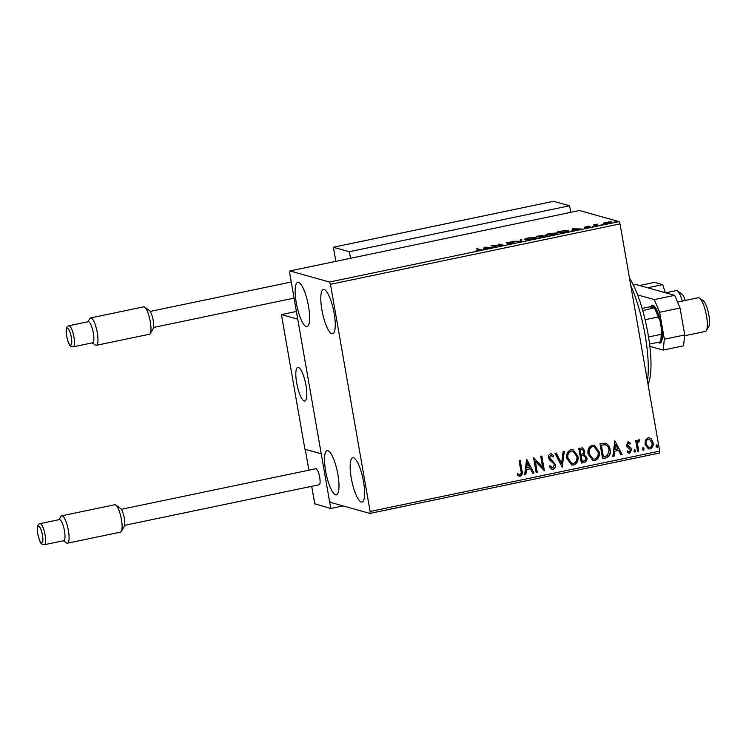 <?xml version="1.0" encoding="UTF-8"?>
<svg xmlns="http://www.w3.org/2000/svg" width="746" height="746" viewBox="0 0 746 746"><rect width="100%" height="100%" fill="white"/><g stroke="black" fill="none" stroke-linecap="round" stroke-linejoin="round"><path stroke-width="1.12" d="M298.521 282.361A22.604 5.688 78.2 0 1 308.238 304.722A22.604 5.688 78.2 0 1 306.998 326.571A22.604 5.688 78.2 0 1 306.233 326.534A22.604 5.688 78.2 0 1 296.516 304.172A22.604 5.688 78.2 0 1 297.766 282.324A22.604 5.688 78.2 0 1 298.521 282.361M353.539 457.83A22.604 5.688 78.2 0 1 363.255 480.191A22.604 5.688 78.2 0 1 362.015 502.039A22.604 5.688 78.2 0 1 361.25 502.011A22.604 5.688 78.2 0 1 351.543 479.641A22.604 5.688 78.2 0 1 352.783 457.792A22.604 5.688 78.2 0 1 353.539 457.83M327.895 450.649A22.604 5.688 78.2 0 1 337.612 473.02A22.604 5.688 78.2 0 1 336.362 494.868A22.604 5.688 78.2 0 1 335.607 494.831A22.604 5.688 78.2 0 1 325.89 472.46A22.604 5.688 78.2 0 1 327.13 450.612A22.604 5.688 78.2 0 1 327.895 450.649M324.174 289.541A22.604 5.688 78.2 0 1 333.882 311.903A22.604 5.688 78.2 0 1 332.641 333.751A22.604 5.688 78.2 0 1 331.886 333.714A22.604 5.688 78.2 0 1 322.169 311.352A22.604 5.688 78.2 0 1 323.41 289.504A22.604 5.688 78.2 0 1 324.174 289.541M645.421 440.196L648.069 437.799L649.589 437.837L651.342 438.956L653.076 442.555C653.636 445.604 652.619 447.731 650.018 448.933L648.479 448.905L645.02 444.234L645.421 440.196M637.541 451.349L635.657 440.588L636.758 440.354L637.037 441.94L638.632 439.767L639.536 439.963L639.21 441.212L638.688 441.128L637.532 443.767L638.632 451.116L637.541 451.349M638.632 439.767L639.536 439.963L638.977 441.138M639.21 441.212L638.455 441.063L637.532 443.767M628.02 441.986L630.407 443.068L629.922 444.131L628.318 443.292L627.507 444.961L630.883 447.982L631.536 449.568L629.764 453.158L628.701 453.13L627.246 452.179L627.703 451.05L629.41 451.871L630.445 449.857L627.06 446.826L626.416 445.241L628.02 441.986L628.794 442.014M628.654 443.283L628.085 443.227L627.507 444.961M628.729 451.806L629.41 451.871M605.901 457.941L602.582 458.641L600.017 443.907L605.668 443.283C608.27 444.457 609.752 446.574 610.116 449.624C611.021 453.838 609.613 456.617 605.901 457.941L602.563 458.529M582.458 447.861L584.491 450.817L583.708 454.23L586.85 457.587C587.261 460.021 586.375 461.653 584.211 462.473L581.358 463.061L578.784 448.337L582.579 447.889L584.724 450.882L584.23 454.37M562.139 467.071L554.996 453.298L556.19 453.055L561.607 463.499L563.127 451.6L564.33 451.358L562.139 467.071M537.251 472.265L536.15 472.498L533.586 457.764L542.64 467.266L540.719 456.282L541.82 456.048L544.384 470.773L535.339 461.308L537.251 472.265L536.132 472.386M520.839 470.577L519.123 460.786L520.223 460.552L521.958 470.502C522.862 473.085 522.293 474.978 520.251 476.2L517.258 475.062L517.612 473.822L519.971 474.698C521.193 473.682 521.482 472.311 520.839 470.577M517.379 473.757L519.971 474.698M370.119 511.495L330.469 284.301L329.518 282.025L289.877 270.938L289.662 272.877L329.312 500.072L330.264 502.338L369.904 513.435L370.119 511.495L659.678 451.088L620.029 223.893L330.469 284.301M526.629 459.219L533.959 472.955L532.756 473.197L530.471 468.786L526.462 469.626L525.818 474.652L524.625 474.904L526.629 459.219L533.959 472.955M553.15 469.337L551.993 469.299L549.382 466.791L550.147 465.858L552.805 467.845L554.371 464.935L553.756 463.564L549.532 459.937L548.571 457.811C548.217 455.909 548.87 454.584 550.52 453.848L551.508 453.885L553.718 455.759L553.019 456.841L550.772 455.358L549.662 457.522L555.472 464.73C555.835 466.94 555.061 468.479 553.15 469.337L551.881 469.262M552.059 467.789L552.805 467.845M551.257 455.349L550.539 455.293L549.662 457.522M566.904 458.52C566.093 454.333 567.445 451.349 570.96 449.577L573.059 449.633L577.87 456.151C578.672 460.347 577.301 463.303 573.749 465.038L571.706 464.982L566.904 458.52M588.137 454.09C587.316 449.903 588.669 446.929 592.193 445.148L594.292 445.203L599.103 451.722C599.905 455.918 598.534 458.883 594.982 460.618L592.939 460.562L588.137 454.09M614.835 440.821L622.164 454.547L620.97 454.799L618.676 450.388L614.667 451.227L614.023 456.254L612.83 456.496L614.835 440.821L622.164 454.547M634.576 449.614L635.704 450.649L635.005 452.067L633.876 451.032L634.93 449.624M634.342 449.549L635.471 450.584L634.669 452.057M642.996 447.861L644.124 448.896L643.425 450.314L642.297 449.279L643.35 447.87M642.763 447.796L643.891 448.831L643.089 450.304M656.722 444.998L657.851 446.033L657.151 447.451L656.023 446.416L657.077 445.008M656.489 444.933L657.618 445.968L656.806 447.441M659.678 451.088L659.464 453.027L369.904 513.435M611.571 222.373L611.487 221.916C612.363 222.14 611.534 222.569 609.006 223.185L603.439 223.595L603.449 223.073L609.361 221.842L611.785 222.103M603.439 223.595L603.449 223.073L603.542 223.623M596.502 225.768L593.518 224.928L597.415 224.145L595.746 224.928L597.602 225.534L596.502 225.768M590.245 226.943L586.086 227.763L589.126 226.915L584.556 227.157L588.408 226.178L585.638 226.924L590.375 226.793M586.291 226.588L585.685 227.194M589.349 227.81L589.126 226.915M568.461 231.335L568.34 230.663C569.683 230.962 568.527 231.53 564.862 232.36L561.552 233.06L557.467 231.913L563.174 230.794L568.797 230.962M545.447 236.202L540.318 237.489L536.243 236.342L542.556 235.522L542.09 236.044L545.606 236.006M542.612 235.82L542.118 236.202M521.109 241.49L512.446 241.303L520.214 241.2L520.587 239.606L521.78 239.354L521.109 241.49M496.221 246.684L491.036 245.77L501.219 245.136L498.179 244.287L499.27 244.054L503.354 245.192L493.181 245.835L496.221 246.684M480.545 249.938L480.433 249.332C481.618 249.444 481.217 249.761 479.249 250.274L476.088 250.703L479.296 249.546L476.582 248.791L481.058 249.612M478.857 250.348L479.296 249.546M329.518 282.025L619.077 221.627L579.446 210.531L289.877 270.938M484.079 247.224L492.92 247.374L488.956 247.56L483.585 249.323L484.266 247.187M506.348 242.991L511.392 241.816L507.42 242.758L514.069 242.469L512.157 243.41L508.054 243.83L512.959 242.702L506.161 242.87M513.229 243.625L512.959 242.702M507.467 243.532L507.476 243.056M525.119 239.671C523.878 239.354 524.96 238.776 528.382 237.927L536.085 237.368C537.316 237.685 536.206 238.263 532.756 239.112L524.699 239.391M536.197 238.021L536.085 237.368L536.514 237.648M546.352 235.242C545.102 234.934 546.193 234.347 549.606 233.498L557.309 232.939C558.549 233.256 557.439 233.834 553.989 234.682L545.923 234.962M557.43 233.601L557.309 232.939L557.738 233.218M572.294 228.826L581.134 228.975L577.162 229.162L571.8 230.915L572.471 228.78M592.734 226.411L593.359 226.411M594.59 226.122L593.993 226.318M601.155 224.658L601.78 224.658M603.001 224.369L602.414 224.555M614.881 221.786L615.506 221.795M616.728 221.506L616.14 221.693M619.077 221.627L620.029 223.893M477.776 249.127L477.682 248.558M484.415 248.026L485.031 248.036M483.949 249.248L484.229 248.064M488.061 247.541L485.161 247.476L484.993 248.185L488.098 247.737M499.372 244.613L499.27 244.054M493.283 246.404L493.181 245.835M520.494 241.48L520.587 239.606M520.736 240.445L521.566 240.277M525.361 239.718L525.921 239.485M535.376 238.077L535.964 238.151M534.985 237.601L528.849 238.039C526.089 238.72 525.212 239.186 526.219 239.438L532.299 239C535.106 238.319 535.992 237.853 534.985 237.601L535.479 238.664M526.284 239.811L525.865 239.205L526.014 240.053M538.892 235.997L537.754 236.23L539.069 236.594L541.465 235.745L538.892 235.997M537.857 236.799L537.754 236.23M541.745 236.678L541.465 235.745M539.162 237.163L539.069 236.594M540.039 236.594L540.999 237.135L544.291 236.09L540.039 236.594M539.582 237.275L539.479 236.715M544.561 237.014L544.291 236.09M546.594 235.298L547.144 235.055M556.609 233.657L557.197 233.722M556.208 233.172L550.072 233.61C547.322 234.291 546.445 234.757 547.443 235.009L553.532 234.58C556.33 233.89 557.225 233.423 556.208 233.172L556.702 234.235M547.508 235.382L547.098 234.785L547.247 235.624M567.659 231.372L568.247 231.446M558.987 231.801L562.232 232.705L566.242 231.82L567.249 230.896L562.978 231.027L558.987 231.801L559.08 232.37M567.762 231.969L567.249 230.896M572.62 229.628L573.236 229.637M572.163 230.84L572.443 229.665M576.276 229.143L573.366 229.078L573.198 229.777L576.304 229.339M589.489 227.232L589.387 226.625M594.721 225.264L594.618 224.705M595.159 225.385L595.056 224.826M595.205 225.665L596.623 225.133M610.396 222.14L606.284 222.42C604.437 222.886 603.859 223.194 604.54 223.362L608.633 223.082C610.489 222.625 611.077 222.308 610.396 222.14L610.769 223.129M520.009 460.599L521.724 470.437C522.629 473.02 522.06 474.913 520.018 476.135L520.251 476.2M520.018 476.135L518.964 476.116M518.983 474.568L519.738 474.633L518.983 474.568M533.726 472.889L532.709 473.095M526.462 469.626L530.471 468.786M526.228 469.56L525.818 474.652M525.585 474.587L524.634 474.782M527.338 462.753L526.434 467.947L529.735 467.378L527.338 462.753L526.667 468.012M533.67 457.755L542.64 467.266M541.605 456.095L544.384 470.773M537.017 472.199L535.339 461.308M549.914 465.793L552.572 467.779M551.397 453.848L553.718 455.759M553.485 455.694L552.861 456.655M551.135 455.312L550.539 455.293M549.429 457.457L550.66 459.284M550.427 459.219L552.264 460.469M552.031 460.403L555.472 464.73M555.238 464.665C555.602 466.875 554.828 468.413 552.917 469.271M556.012 453.092L561.607 463.499M564.079 451.405L562.325 467.033M572.947 449.605L577.87 456.151M577.637 456.086C578.439 460.282 577.068 463.238 573.515 464.972L573.749 465.038M573.515 464.972L571.595 464.954M572.732 451.106L571.044 451.013C568.2 452.449 567.109 454.855 567.771 458.212L571.744 463.462M576.77 456.384L572.844 451.134L571.277 451.078C568.433 452.514 567.342 454.92 568.004 458.277L571.856 463.499L573.45 463.536C576.332 462.147 577.441 459.76 576.77 456.384M583.708 454.23L586.85 457.587M586.617 457.522C587.027 459.956 586.142 461.587 583.978 462.408L584.211 462.473M583.978 462.408L581.339 462.958M583.857 455.601L581.003 455.787L581.955 461.261L583.447 461.065C585.19 460.73 585.964 459.648 585.75 457.82L583.568 455.545L581.237 455.853L582.188 461.326M582.253 449.353L579.912 449.558L580.733 454.277L581.526 454.221C583.176 453.894 583.876 452.859 583.633 451.134L582.374 449.381L580.146 449.624L580.966 454.342M594.17 445.175L599.103 451.722M598.87 451.656C599.672 455.853 598.301 458.818 594.748 460.552L594.982 460.618M594.748 460.552L592.818 460.524M593.956 446.677L592.268 446.584C589.433 448.02 588.342 450.425 588.995 453.782L592.967 459.032M598.003 451.955L594.077 446.705L592.501 446.649C589.666 448.085 588.575 450.491 589.228 453.848L593.089 459.07L594.683 459.107C597.555 457.718 598.665 455.33 598.003 451.955M605.435 443.217C608.037 444.392 609.519 446.509 609.883 449.558L610.116 449.624M609.883 449.558C610.788 453.773 609.379 456.552 605.668 457.876M605.472 444.83L601.145 445.129L603.188 456.832L607.468 455.666L609.016 449.857C608.727 447.348 607.496 445.66 605.323 444.793L601.379 445.194L603.421 456.897M621.931 454.482L620.914 454.696M614.667 451.227L618.676 450.388M614.434 451.162L614.023 456.254M613.79 456.188L612.848 456.384M615.543 444.355L614.639 449.549L617.949 448.971L615.543 444.355L614.872 449.614M627.787 441.921L630.407 443.068M630.165 443.003L629.745 443.945M627.274 444.896L627.945 445.884M627.712 445.819L630.883 447.982M630.65 447.917L631.536 449.568M631.303 449.502L629.764 453.158M629.531 453.092L628.58 453.092M627.47 450.985L629.176 451.806M636.543 440.401L637.037 441.94M638.399 439.702L639.303 439.898M637.298 443.702L638.632 451.116M638.399 451.05L637.513 451.237M649.477 437.809L651.342 438.956M651.109 438.89L653.076 442.555M652.843 442.49C653.403 445.539 652.386 447.665 649.785 448.868L650.018 448.933M649.785 448.868L648.367 448.868M649.207 439.124L648.069 439.058C646.167 440.047 645.439 441.679 645.887 443.954L648.6 447.544M651.976 442.798L649.318 439.152L648.302 439.124C646.4 440.112 645.672 441.744 646.12 444.019L648.712 447.581L649.785 447.619C651.696 446.668 652.424 445.064 651.976 442.798M298.391 367.358A17.223 4.336 78.2 0 1 305.785 384.395A17.223 4.336 78.2 0 1 304.844 401.05A17.223 4.336 78.2 0 1 304.265 401.022A17.223 4.336 78.2 0 1 296.861 383.976A17.223 4.336 78.2 0 1 297.813 367.33A17.223 4.336 78.2 0 1 298.391 367.358M305.273 449.4L321.237 453.792L304.909 449.223L281.419 314.588L296.395 311.464M314.765 503.774L330.776 508.483L297.738 319.157L281.419 314.588M297.225 385.757A17.223 4.336 -101.8 0 0 304.844 401.05A17.223 4.336 -101.8 0 0 305.422 382.614A17.223 4.336 -101.8 0 0 297.813 367.33A17.223 4.336 -101.8 0 0 297.225 385.757M682.273 301.086A15.069 3.795 -101.8 0 0 677.387 290.875A15.069 3.795 -101.8 0 0 676.314 290.576L665.637 292.805M677.387 290.875L682.04 294.157A10.761 2.714 78.2 0 1 685.248 300.461M343.067 505.919L330.776 508.483M308.9 470.185L305.226 449.316L308.863 470.194M333.406 247.308L349.37 251.7L569.599 205.756L570.746 212.34M350.517 258.284L349.37 251.7M553.504 201.317L569.599 205.756M144.64 307.147L149.293 310.42A9.689 2.443 78.2 0 1 153.21 320.435A9.689 2.443 78.2 0 1 153.117 328.734L150.16 333.593A13.988 3.525 -101.8 0 0 150.291 321.619A13.988 3.525 -101.8 0 0 144.64 307.147A13.988 3.525 -101.8 0 0 143.652 306.858L90.63 317.917A13.988 3.525 78.2 0 1 97.278 332.679A13.988 3.525 78.2 0 1 96.346 345.314A13.988 3.525 78.2 0 1 95.348 345.025L92.271 342.862M96.346 345.314L149.359 334.255A13.988 3.525 -101.8 0 0 150.16 333.593M73.248 346.834L92.625 342.787A10.761 2.714 -101.8 0 0 93.343 333.07A10.761 2.714 -101.8 0 0 88.233 321.722L68.856 325.76A10.761 2.714 78.2 0 1 73.966 337.108A10.761 2.714 78.2 0 1 73.248 346.834C70.292 346.004 69.518 347.664 66.599 336.008C65.527 329.704 66.273 326.291 68.856 325.76M87.879 321.787L89.828 318.579A13.988 3.525 78.2 0 1 90.63 317.917M115.779 505.023L120.423 508.306A9.689 2.443 78.2 0 1 124.34 518.321A9.689 2.443 78.2 0 1 124.246 526.611L121.29 531.478A13.988 3.525 -101.8 0 0 121.43 519.496A13.988 3.525 -101.8 0 0 115.779 505.023A13.988 3.525 -101.8 0 0 114.781 504.744L61.759 515.803A13.988 3.525 78.2 0 1 68.408 530.555A13.988 3.525 78.2 0 1 67.476 543.191A13.988 3.525 78.2 0 1 66.478 542.911L63.41 540.747M67.476 543.191L120.498 532.131A13.988 3.525 -101.8 0 0 121.29 531.478M44.387 544.711L63.755 540.673A10.761 2.714 -101.8 0 0 64.473 530.956A10.761 2.714 -101.8 0 0 59.363 519.598L39.986 523.645A10.761 2.714 78.2 0 1 45.105 534.994A10.761 2.714 78.2 0 1 44.387 544.711C41.422 543.881 40.648 545.55 37.738 533.894C36.657 527.59 37.412 524.177 39.986 523.645M124.666 525.324L319.148 484.76A8.178 2.061 -101.8 0 0 319.698 477.365A8.178 2.061 -101.8 0 0 315.81 468.74L121.328 509.313M59.009 519.673L60.967 516.465A13.988 3.525 78.2 0 1 61.759 515.803M662.709 284.608L654.634 282.352L639.546 285.504L647.621 287.76L662.709 284.608L665.301 292.712M651.51 306.867A18.296 4.607 78.2 0 1 652.424 306.214A18.296 4.607 78.2 0 1 653.039 306.242A18.296 4.607 78.2 0 1 660.9 324.342A18.296 4.607 78.2 0 1 659.893 342.032A18.296 4.607 78.2 0 1 659.483 342.041M633.363 285.056L636.002 284.506L674.71 295.341L680.035 308.033L684.735 334.963L683.523 345.827L663.129 350.079L649.841 346.368M680.035 308.033L659.641 312.285L664.341 339.216L684.735 334.963M659.641 312.285L654.317 299.594L674.71 295.341M637.606 294.922L654.317 299.594M663.129 350.079L664.341 339.216M629.493 278.118A60.267 15.172 78.2 0 1 642.847 310.951A60.267 15.172 78.2 0 1 648.022 384.293M647.416 380.796A64.576 16.253 -101.8 0 0 639.564 310.504A64.576 16.253 -101.8 0 0 630.836 285.802M660.592 341.37L660.275 341.882A19.368 4.877 -101.8 0 0 661.115 334.357L661.767 330.814A18.081 4.551 78.2 0 1 660.881 340.969L660.499 341.603M649.57 344.111L660.275 341.882M642.763 310.644L654.718 307.706A18.081 4.551 78.2 0 1 659.884 320.034L661.767 330.814M642.129 308.434L649.598 306.876L654.718 307.706M648.544 336.978L661.115 334.357M659.884 320.034L658.084 317.003A19.368 4.877 -101.8 0 0 654.401 308.219M645.113 319.717L658.084 317.003M684.642 335.765L705.352 331.448A17.223 4.336 -101.8 0 0 706.341 330.637A17.223 4.336 -101.8 0 0 706.08 313.712A17.223 4.336 -101.8 0 0 699.543 298.083A17.223 4.336 -101.8 0 0 698.899 297.766A17.223 4.336 -101.8 0 0 698.321 297.738L677.536 302.074M658.261 342.302A19.368 4.877 -101.8 0 0 659.464 343.057A19.368 4.877 -101.8 0 0 661.217 342.172A19.368 4.877 -101.8 0 0 660.937 323.13A19.368 4.877 -101.8 0 0 653.58 305.552A19.368 4.877 -101.8 0 0 652.853 305.189A19.368 4.877 -101.8 0 0 650.726 306.858M699.543 298.083L703.264 300.703A13.773 3.469 78.2 0 1 708.495 313.208A13.773 3.469 78.2 0 1 708.7 326.748L706.341 330.637M596.679 225.73L596.595 225.255M311.716 486.308L314.812 504.016M553.625 201.289L333.397 247.234L335.859 261.342L333.35 247.234M66.683 336.064A8.607 2.163 -101.8 0 0 70.488 345.137A8.607 2.163 -101.8 0 0 71.346 337.369A8.607 2.163 -101.8 0 0 67.55 328.305A8.607 2.163 -101.8 0 0 66.683 336.064M37.813 533.95A8.607 2.163 -101.8 0 0 41.617 543.013A8.607 2.163 -101.8 0 0 42.475 535.255A8.607 2.163 -101.8 0 0 38.68 526.191A8.607 2.163 -101.8 0 0 37.813 533.95M479.818 249.77L479.967 250.619M585.563 226.877L585.713 227.716M311.679 486.317L314.756 503.942M553.579 201.289L333.359 247.224M153.536 327.447L294.064 298.13M150.188 311.427L291.257 282.007"/></g></svg>

